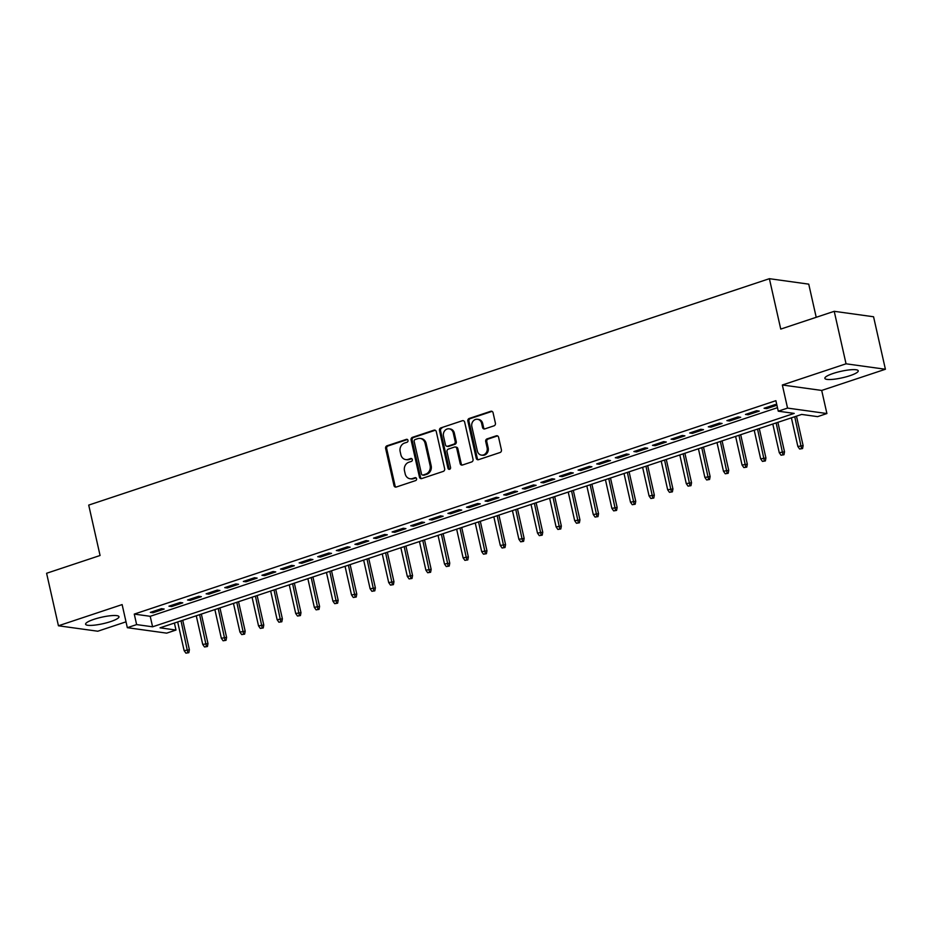 <?xml version="1.0" encoding="UTF-8"?>
<svg xmlns="http://www.w3.org/2000/svg" width="932" height="932" viewBox="0 0 932 932"><rect width="100%" height="100%" fill="white"/><g stroke="black" fill="none" stroke-linecap="round" stroke-linejoin="round"><path stroke-width="1.4" d="M407.995 440.37A1.503 1.316 -82.1 0 0 406.387 439.356L386.99 445.799A2.155 1.876 -82.1 0 0 385.627 448.467L393.991 485.572A2.155 1.876 -82.1 0 0 396.275 487.028L415.672 480.574A1.503 1.316 -82.1 0 0 415.031 477.697L412.515 478.524A6.897 6.011 -82.1 0 1 410.08 478.757A6.897 6.011 -82.1 0 1 405.187 473.875L404.488 470.777A6.897 6.011 -82.1 0 1 408.845 462.237L411.362 461.41A1.503 1.316 -82.1 0 0 410.709 458.521L408.193 459.36A6.897 6.011 -82.1 0 1 405.77 459.593A6.897 6.011 -82.1 0 1 400.865 454.7L400.166 451.612A6.897 6.011 -82.1 0 1 404.523 443.073L407.039 442.234A1.503 1.316 -82.1 0 0 407.995 440.37M833.255 373.429A17.114 3.309 167.3 0 0 824.855 378.334A17.114 3.309 167.3 0 0 849.844 375.724A17.114 3.309 167.3 0 0 858.244 370.808A17.114 3.309 167.3 0 0 833.255 373.429M93.992 619.314A17.114 3.309 167.3 0 0 85.593 624.219A17.114 3.309 167.3 0 0 110.582 621.609A17.114 3.309 167.3 0 0 118.981 616.693A17.114 3.309 167.3 0 0 93.992 619.314M494.042 425.819A2.155 1.876 -82.1 0 0 495.405 423.151L493.063 412.736A2.155 1.876 -82.1 0 0 490.768 411.292L469.227 418.456A2.155 1.876 -82.1 0 0 467.864 421.124L476.229 458.218A2.155 1.876 -82.1 0 0 478.524 459.674L500.065 452.509A2.155 1.876 -82.1 0 0 501.416 449.841L498.585 437.271A2.155 1.876 -82.1 0 0 496.302 435.815L487.075 438.879A2.155 1.876 -82.1 0 0 485.712 441.547L487.121 447.779A5.767 5.021 -82.1 0 1 481.448 455.119A5.767 5.021 -82.1 0 1 477.359 451.03L471.848 426.611A5.767 5.021 -82.1 0 1 477.522 419.272A5.767 5.021 -82.1 0 1 481.623 423.361L482.531 427.427A2.155 1.876 -82.1 0 0 484.826 428.883L494.042 425.819M778.255 411.187L787.552 408.088L826.905 413.54L817.609 416.639L801.66 414.425L160.036 627.83L175.985 630.044L166.688 633.143L127.335 627.69L136.631 624.591L152.592 626.805L794.215 413.4L778.255 411.187L775.89 400.69L134.266 614.095L136.631 624.591M127.335 627.69L122.127 604.588L58.436 625.78L46.6 573.273L100.074 555.495L88.715 505.097L769.389 278.691L780.748 329.089L834.222 311.311L846.046 363.806L782.344 384.998L787.552 408.088M436.281 431.621A2.155 1.876 -82.1 0 0 433.997 430.165L412.457 437.329A2.155 1.876 -82.1 0 0 411.094 439.997L419.458 477.102A2.155 1.876 -82.1 0 0 421.742 478.559L443.283 471.394A2.155 1.876 -82.1 0 0 444.646 468.726L436.281 431.621M440.848 427.893L462.388 420.728A2.155 1.876 -82.1 0 1 464.672 422.184L473.037 459.278A2.155 1.876 -82.1 0 1 471.674 461.946L462.458 465.021A2.155 1.876 -82.1 0 1 460.163 463.565L456.773 448.513A2.155 1.876 -82.1 0 0 454.478 447.057L448.374 449.096A2.155 1.876 -82.1 0 0 447.01 451.764L450.54 467.433A1.503 1.316 -82.1 0 1 447.977 468.283L439.485 430.561A2.155 1.876 -82.1 0 1 440.848 427.893L462.388 420.728M834.222 311.311L873.564 316.763L885.4 369.258L846.046 363.806M58.436 625.78L97.778 631.22L126.018 621.83M161.504 608.666L150.343 612.382L153.011 612.743L164.16 609.039L161.504 608.666M180.097 602.48L168.948 606.196L171.605 606.557L182.765 602.853L180.097 602.48M198.702 596.294L187.542 600.01L190.198 600.371L201.359 596.666L198.702 596.294M217.296 590.107L206.135 593.824L208.803 594.185L219.952 590.48L217.296 590.107M235.901 583.921L224.74 587.638L227.396 587.999L238.557 584.294L235.901 583.921M254.494 577.735L243.334 581.452L245.99 581.813L257.15 578.108L254.494 577.735M273.088 571.549L261.939 575.265L264.595 575.638L275.755 571.922L273.088 571.549M291.693 565.363L280.532 569.079L283.188 569.452L294.349 565.736L291.693 565.363M310.286 559.177L299.125 562.893L301.793 563.266L312.942 559.55L310.286 559.177M328.891 552.991L317.73 556.707L320.387 557.08L331.547 553.363L328.891 552.991M347.485 546.804L336.324 550.521L338.98 550.894L350.141 547.177L347.485 546.804M366.078 540.618L354.917 544.335L357.585 544.707L368.734 540.991L366.078 540.618M384.683 534.444L373.522 538.148L376.178 538.521L387.339 534.805L384.683 534.444M403.276 528.258L392.116 531.962L394.772 532.335L405.933 528.619L403.276 528.258M421.87 522.071L410.721 525.776L413.377 526.149L424.538 522.433L421.87 522.071M440.475 515.885L429.314 519.59L431.97 519.963L443.131 516.246L440.475 515.885M459.068 509.699L447.908 513.404L450.575 513.777L461.724 510.06L459.068 509.699M477.673 503.513L466.513 507.218L469.169 507.591L480.33 503.874L477.673 503.513M496.267 497.327L485.106 501.032L487.762 501.404L498.923 497.688L496.267 497.327M514.86 491.141L503.699 494.845L506.367 495.218L517.528 491.502L514.86 491.141M533.465 484.955L522.304 488.659L524.961 489.032L536.121 485.316L533.465 484.955M552.059 478.768L540.898 482.473L543.554 482.846L554.715 479.13L552.059 478.768M570.652 472.582L559.503 476.287L562.159 476.66L573.32 472.943L570.652 472.582M589.257 466.396L578.096 470.101L580.753 470.474L591.913 466.757L589.257 466.396M607.85 460.21L596.69 463.926L599.358 464.287L610.507 460.583L607.85 460.21M626.455 454.024L615.295 457.74L617.951 458.101L629.112 454.397L626.455 454.024M645.049 447.838L633.888 451.554L636.544 451.915L647.705 448.21L645.049 447.838M663.642 441.652L652.482 445.368L655.149 445.729L666.31 442.024L663.642 441.652M682.247 435.465L671.087 439.182L673.743 439.543L684.904 435.838L682.247 435.465M700.841 429.279L689.68 432.996L692.336 433.357L703.497 429.652L700.841 429.279M719.434 423.093L708.285 426.809L710.941 427.171L722.102 423.466L719.434 423.093M738.039 416.907L726.878 420.623L729.535 420.984L740.695 417.28L738.039 416.907M756.633 410.721L745.472 414.437L748.14 414.798L759.289 411.094L756.633 410.721M134.266 614.095L150.215 616.308L777.463 407.68M776.81 404.756L775.238 404.535L764.077 408.251L766.733 408.612L776.915 405.234M816.211 317.299L808.743 284.144L769.389 278.691M782.344 384.998L821.698 390.438L885.4 369.258M821.698 390.438L826.905 413.54M174.412 623.054L175.985 630.044M150.215 616.308L152.592 626.805M153.011 612.743L152.743 611.578M171.605 606.557L171.337 605.392M190.198 600.371L189.942 599.206M208.803 594.185L208.535 593.02M227.396 587.999L227.128 586.834M245.99 581.813L245.733 580.648M264.595 575.638L264.327 574.462M283.188 569.452L282.932 568.287M301.793 563.266L301.525 562.101M320.387 557.08L320.119 555.915M338.98 550.894L338.724 549.729M357.585 544.707L357.317 543.542M376.178 538.521L375.922 537.356M394.772 532.335L394.516 531.17M413.377 526.149L413.109 524.984M431.97 519.963L431.714 518.798M450.575 513.777L450.307 512.612M469.169 507.591L468.901 506.425M487.762 501.404L487.506 500.239M506.367 495.218L506.099 494.053M524.961 489.032L524.704 487.867M543.554 482.846L543.298 481.681M562.159 476.66L561.891 475.495M580.753 470.474L580.496 469.309M599.358 464.287L599.09 463.122M617.951 458.101L617.683 456.936M636.544 451.915L636.288 450.75M655.149 445.729L654.881 444.564M673.743 439.543L673.487 438.378M692.336 433.357L692.08 432.192M710.941 427.171L710.673 426.006M729.535 420.984L729.278 419.819M748.14 414.798L747.872 413.633M766.733 408.612L766.465 407.447M405.77 459.593L406.83 459.732A6.897 6.011 -82.1 0 0 409.264 459.499L408.193 459.36M411.746 458.672L409.264 459.499M410.08 478.757L411.152 478.908A6.897 6.011 -82.1 0 0 413.575 478.675L412.515 478.524M415.031 477.697L416.056 477.836L413.575 478.675M407.435 439.508L388.05 445.95A2.155 1.876 -82.1 0 0 386.687 448.618L395.052 485.723A2.155 1.876 -82.1 0 0 396.065 487.087M435.279 430.258A2.155 1.876 -82.1 0 0 435.058 430.316L413.517 437.481A2.155 1.876 -82.1 0 0 412.154 440.149L420.518 477.254A2.155 1.876 -82.1 0 0 421.532 478.617M415.113 439.555A1.503 1.316 -82.1 0 0 414.158 441.418L421.497 473.992A1.503 1.316 -82.1 0 0 423.105 475.005L425.749 474.12A6.897 6.011 -82.1 0 0 430.106 465.581L425.085 443.329A6.897 6.011 -82.1 0 0 420.192 438.436A6.897 6.011 -82.1 0 0 417.757 438.669L415.113 439.555M422.569 475.052L423.641 475.203A1.503 1.316 -82.1 0 0 424.165 475.157L423.105 475.005M420.192 438.436L421.252 438.588A6.897 6.011 -82.1 0 1 426.157 443.469L431.167 465.732A6.897 6.011 -82.1 0 1 426.809 474.272L424.165 475.157M455.247 446.987L456.307 447.139A2.155 1.876 -82.1 0 1 457.833 448.665L461.224 463.717A2.155 1.876 -82.1 0 0 462.237 465.08M441.908 428.044A2.155 1.876 -82.1 0 0 440.545 430.712L449.049 468.423A1.503 1.316 -82.1 0 0 449.608 469.297M453.255 432.902A5.767 5.021 -82.1 0 0 449.166 428.825A5.767 5.021 -82.1 0 0 443.492 436.153L445.426 444.762A2.155 1.876 -82.1 0 0 447.721 446.207L453.837 444.18A2.155 1.876 -82.1 0 0 455.189 441.512L453.255 432.902L454.315 433.054A5.767 5.021 -82.1 0 0 450.226 428.965L449.166 428.825M446.952 446.288L448.024 446.428A2.155 1.876 -82.1 0 0 448.781 446.358L447.721 446.207M454.315 433.054L456.261 441.652A2.155 1.876 -82.1 0 1 454.898 444.319L448.781 446.358M477.522 419.272L478.594 419.423A5.767 5.021 -82.1 0 1 482.683 423.501L483.603 427.578A2.155 1.876 -82.1 0 0 484.605 428.941M481.448 455.119L482.508 455.259A5.767 5.021 -82.1 0 0 488.182 447.931L487.121 447.779M497.572 435.908A2.155 1.876 -82.1 0 0 497.362 435.966L488.147 439.03A2.155 1.876 -82.1 0 0 486.784 441.698L488.182 447.931M492.049 411.373A2.155 1.876 -82.1 0 0 491.828 411.431L470.287 418.596A2.155 1.876 -82.1 0 0 468.936 421.264L477.289 458.369A2.155 1.876 -82.1 0 0 478.302 459.732M185.911 653.157L188.835 652.691L185.911 653.157L184.128 650.618L189.394 649.767L182.742 620.281M187.775 652.54L181.018 620.852M184.128 650.618L177.674 621.97M189.394 649.767L188.835 652.691M204.516 646.971L207.44 646.505L204.516 646.971L202.733 644.431L207.987 643.581L201.347 614.095M206.368 646.354L199.623 614.666M202.733 644.431L196.268 615.784M207.987 643.581L207.44 646.505M223.109 640.785L226.033 640.319L223.109 640.785L221.327 638.245L226.593 637.395L219.94 607.909M224.973 640.168L218.216 608.479M221.327 638.245L214.873 609.598M226.593 637.395L226.033 640.319M241.714 634.599L244.627 634.133L241.714 634.599L239.92 632.059L245.186 631.209L238.545 601.722M243.567 633.981L236.81 602.293M239.92 632.059L233.466 603.412M245.186 631.209L244.627 634.133M260.308 628.413L263.232 627.947L260.308 628.413L258.525 625.873L263.779 625.023L257.139 595.536M262.172 627.795L255.415 596.107M258.525 625.873L252.071 597.226M263.779 625.023L263.232 627.947M278.901 622.227L281.825 621.761L278.901 622.227L277.119 619.687L282.384 618.836L275.732 589.35M280.765 621.609L274.008 589.921M277.119 619.687L270.664 591.039M282.384 618.836L281.825 621.761M297.506 616.04L300.43 615.574L297.506 616.04L295.712 613.501L300.978 612.65L294.337 583.164M299.358 615.423L292.613 583.735M295.712 613.501L289.258 584.853M300.978 612.65L300.43 615.574M316.099 609.854L319.024 609.388L316.099 609.854L314.317 607.314L319.583 606.464L312.931 576.978M317.963 609.237L311.206 577.549M314.317 607.314L307.863 578.667M319.583 606.464L319.024 609.388M334.693 603.668L337.617 603.202L334.693 603.668L332.91 601.128L338.176 600.278L331.524 570.792M336.557 603.051L329.8 571.363M332.91 601.128L326.456 572.481M338.176 600.278L337.617 603.202M353.298 597.482L356.222 597.016L353.298 597.482L351.515 594.942L356.77 594.092L350.129 564.606M355.15 596.864L348.405 565.176M351.515 594.942L345.05 566.295M356.77 594.092L356.222 597.016M371.891 591.296L374.815 590.83L371.891 591.296L370.109 588.756L375.375 587.906L368.723 558.419M373.755 590.678L366.998 558.99M370.109 588.756L363.655 560.109M375.375 587.906L374.815 590.83M390.496 585.11L393.409 584.644L390.496 585.11L388.702 582.57L393.968 581.719L387.328 552.233M392.349 584.492L385.592 552.804M388.702 582.57L382.248 553.923M393.968 581.719L393.409 584.644M409.09 578.923L412.014 578.457L409.09 578.923L407.307 576.384L412.561 575.533L405.921 546.047M410.954 578.306L404.197 546.63M407.307 576.384L400.853 547.736M412.561 575.533L412.014 578.457M427.683 572.737L430.607 572.271L427.683 572.737L425.901 570.198L431.167 569.347L424.514 539.861M429.547 572.12L422.79 540.443M425.901 570.198L419.447 541.55M431.167 569.347L430.607 572.271M446.288 566.551L449.212 566.085L446.288 566.551L444.494 564.011L449.76 563.161L443.119 533.675M448.141 565.934L441.395 534.257M444.494 564.011L438.04 535.364M449.76 563.161L449.212 566.085M464.882 560.365L467.806 559.899L464.882 560.365L463.099 557.825L468.365 556.987L461.713 527.489M466.746 559.748L459.989 528.071M463.099 557.825L456.645 529.178M468.365 556.987L467.806 559.899M483.475 554.191L486.399 553.713L483.475 554.191L481.693 551.639L486.958 550.8L480.306 521.303M485.339 553.561L478.582 521.885M481.693 551.639L475.238 522.992M486.958 550.8L486.399 553.713M502.08 548.004L505.004 547.527L502.08 548.004L500.298 545.453L505.552 544.614L498.911 515.116M503.932 547.375L497.187 515.699M500.298 545.453L493.832 516.806M505.552 544.614L505.004 547.527M520.673 541.818L523.598 541.341L520.673 541.818L518.891 539.267L524.157 538.428L517.505 508.93M522.537 541.189L515.78 509.513M518.891 539.267L512.437 510.62M524.157 538.428L523.598 541.341M539.279 535.632L542.191 535.154L539.279 535.632L537.484 533.081L542.75 532.242L536.11 502.744M541.131 535.015L534.385 503.327M537.484 533.081L531.03 504.433M542.75 532.242L542.191 535.154M557.872 529.446L560.796 528.968L557.872 529.446L556.089 526.906L561.344 526.056L554.703 496.57M559.736 528.828L552.979 497.14M556.089 526.906L549.635 498.247M561.344 526.056L560.796 528.968M576.465 523.26L579.389 522.782L576.465 523.26L574.683 520.72L579.949 519.87L573.297 490.383M578.329 522.642L571.572 490.954M574.683 520.72L568.229 492.061M579.949 519.87L579.389 522.782M595.07 517.074L597.995 516.596L595.07 517.074L593.276 514.534L598.542 513.683L591.902 484.197M596.923 516.456L590.177 484.768M593.276 514.534L586.822 485.875M598.542 513.683L597.995 516.596M613.664 510.887L616.588 510.41L613.664 510.887L611.881 508.348L617.147 507.497L610.495 478.011M615.528 510.27L608.771 478.582M611.881 508.348L605.427 479.689M617.147 507.497L616.588 510.41M632.257 504.701L635.181 504.224L632.257 504.701L630.475 502.162L635.741 501.311L629.088 471.825M634.121 504.084L627.364 472.396M630.475 502.162L624.021 473.503M635.741 501.311L635.181 504.224M650.862 498.515L653.786 498.038L650.862 498.515L649.08 495.975L654.334 495.125L647.693 465.639M652.715 497.898L645.969 466.21M649.08 495.975L642.614 467.328M654.334 495.125L653.786 498.038M669.456 492.329L672.38 491.851L669.456 492.329L667.673 489.789L672.939 488.939L666.287 459.453M671.32 491.712L664.563 460.024M667.673 489.789L661.219 461.142M672.939 488.939L672.38 491.851M688.061 486.143L690.973 485.665L688.061 486.143L686.267 483.603L691.532 482.753L684.892 453.267M689.913 485.525L683.168 453.837M686.267 483.603L679.812 454.956M691.532 482.753L690.973 485.665M706.654 479.957L709.578 479.479L706.654 479.957L704.872 477.417L710.126 476.567L703.485 447.08M708.518 479.339L701.761 447.651M704.872 477.417L698.418 448.77M710.126 476.567L709.578 479.479M725.247 473.771L728.172 473.305L725.247 473.771L723.465 471.231L728.731 470.38L722.079 440.894M727.111 473.153L720.354 441.465M723.465 471.231L717.011 442.584M728.731 470.38L728.172 473.305M743.853 467.584L746.777 467.118L743.853 467.584L742.058 465.045L747.324 464.194L740.684 434.708M745.705 466.967L738.959 435.279M742.058 465.045L735.604 436.397M747.324 464.194L746.777 467.118M762.446 461.398L765.37 460.932L762.446 461.398L760.663 458.859L765.929 458.008L759.277 428.522M764.31 460.781L757.553 429.093M760.663 458.859L754.209 430.211M765.929 458.008L765.37 460.932M781.039 455.212L783.963 454.746L781.039 455.212L779.257 452.672L784.523 451.822L777.882 422.336M782.903 454.595L776.146 422.907M779.257 452.672L772.803 424.025M784.523 451.822L783.963 454.746M799.644 449.026L802.568 448.56L799.644 449.026L797.862 446.486L803.116 445.636L796.476 416.15M801.497 448.409L794.751 416.721M797.862 446.486L791.396 417.839M803.116 445.636L802.568 448.56M407.412 439.496L406.387 439.356M411.734 458.661L410.709 458.521M395.052 485.723L393.991 485.572M386.687 448.618L385.627 448.467M388.05 445.95L386.99 445.799M420.518 477.254L419.458 477.102M412.154 440.149L411.094 439.997M413.517 437.481L412.457 437.329M435.058 430.316L433.997 430.165M426.809 474.272L425.749 474.12M431.167 465.732L430.106 465.581M426.157 443.469L425.085 443.329M461.224 463.717L460.163 463.565M457.833 448.665L456.773 448.513M449.049 468.423L447.977 468.283M440.545 430.712L439.485 430.561M454.898 444.319L453.837 444.18M456.261 441.652L455.189 441.512M483.603 427.578L482.531 427.427M482.683 423.501L481.623 423.361M486.784 441.698L485.712 441.547M488.147 439.03L487.075 438.879M497.362 435.966L496.302 435.815M477.289 458.369L476.229 458.218M468.936 421.264L467.864 421.124M470.287 418.596L469.227 418.456M491.828 411.431L490.768 411.292"/></g></svg>
